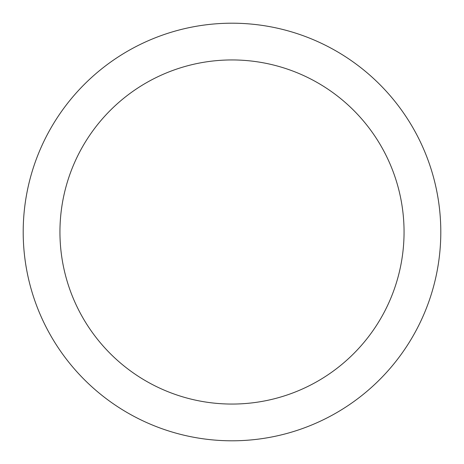 <?xml version="1.0" encoding="UTF-8"?>
<svg xmlns="http://www.w3.org/2000/svg" width="464" height="464" viewBox="0 0 464 464"><rect width="100%" height="100%" fill="white"/><g stroke="black" fill="none" stroke-linecap="round" stroke-linejoin="round"><path stroke-width="0.35" stroke-dasharray="2.32 1.74" d="M59.943 232A172.057 172.057 0 0 0 232 404.057A172.057 172.057 0 0 0 404.057 232A172.057 172.057 0 0 0 232 59.943A172.057 172.057 0 0 0 59.943 232M440.8 232A208.8 208.8 0 0 0 232 23.2A208.8 208.8 0 0 0 23.2 232A208.8 208.8 0 0 0 232 440.8A208.8 208.8 0 0 0 440.8 232"/><path stroke-width="0.7" d="M59.943 232A172.057 172.057 0 0 0 232 404.057A172.057 172.057 0 0 0 404.057 232A172.057 172.057 0 0 0 232 59.943A172.057 172.057 0 0 0 59.943 232M440.8 232A208.8 208.8 0 0 0 232 23.2A208.8 208.8 0 0 0 23.2 232A208.8 208.8 0 0 0 232 440.8A208.8 208.8 0 0 0 440.8 232"/></g></svg>
